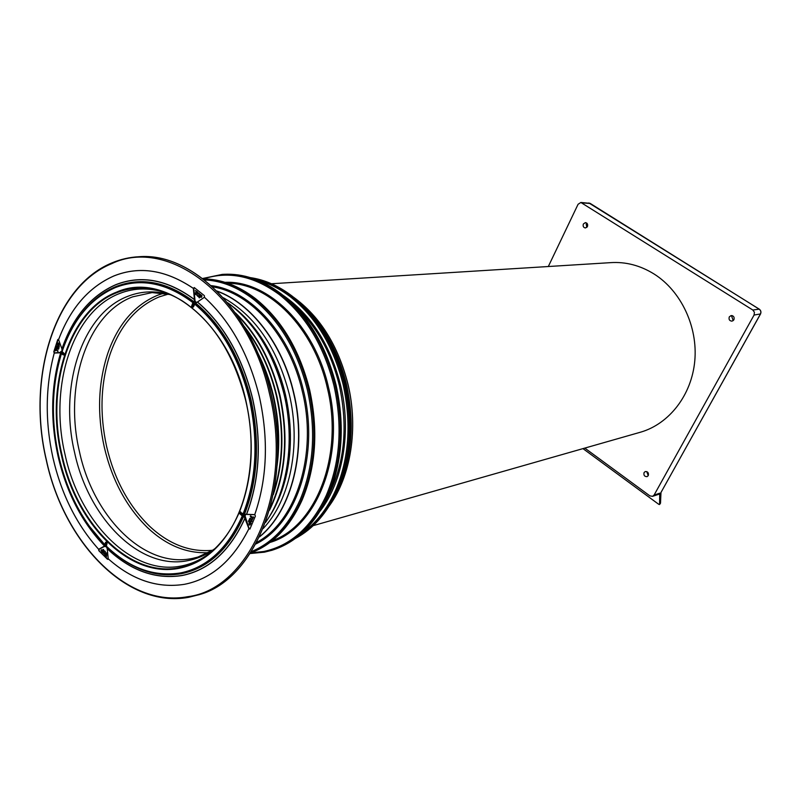 <?xml version="1.0" encoding="UTF-8"?>
<svg xmlns="http://www.w3.org/2000/svg" width="801" height="801" viewBox="0 0 801 801"><rect width="100%" height="100%" fill="white"/><g stroke="black" fill="none" stroke-linecap="round" stroke-linejoin="round"><path stroke-width="1.2" d="M584.81 448.099L649.861 495.859L652.565 496.35L654.097 495.058L754.071 315.043L754.432 312.27L752.83 310.027L580.865 202.473L578.082 204.275L548.315 266.523M580.865 202.473L590.087 203.344L759.158 309.136C760.86 310.448 761.27 312.1 760.399 314.102L660.865 492.685L660.134 503.809M583.368 224L585.381 222.608C587.373 223.018 588.054 224.35 587.433 226.583L585.441 227.975C583.438 227.574 582.748 226.242 583.368 224M586.813 223.139L586.192 223.96L586.823 227.404M729.29 316.886L731.143 315.544C733.696 315.784 734.617 317.206 733.886 319.819L732.054 321.151C729.491 320.931 728.57 319.509 729.29 316.886M732.454 315.684L731.764 316.515L733.205 320.63M644.074 472.57L645.256 471.549C647.859 471.529 648.87 472.88 648.279 475.614L647.108 476.635C644.505 476.655 643.493 475.303 644.074 472.57M646.767 471.579L648.229 475.694M660.685 493.226L660.435 493.857M660.515 502.868L659.543 504.54L658.692 504.28L582.968 448.62M654.097 495.058L659.734 493.196L659.573 504.44M659.734 493.196L659.143 494.167L652.565 496.35M61.977 351.269L61.927 348.886C72.961 317.006 90.934 295.589 115.855 284.645C141.366 274.683 167.559 279.639 194.443 299.514L193.351 288.53L194.583 287.829L195.134 288.27M194.953 301.897L194.793 300.946L196.245 302.718L197.406 302.047C223.799 324.695 242.192 356.916 252.565 398.738C261.747 440.961 259.714 479.489 246.498 514.312L245.286 514.302L244.395 515.764L245.056 515.814L249.031 528.45L249.912 529.05L248.901 528.67C232.911 560.47 211.414 579.013 184.42 584.319C157.527 588.535 132.135 580.024 108.255 558.808L107.184 548.575L106.122 546.442M140.265 256.66C192.731 253.006 252.756 311.749 270.938 393.481C293.486 484.675 256.46 578.823 199.679 594.532L198.748 594.833M58.273 339.244L53.797 351.769L57.722 339.634L58.593 339.594C70.418 308.245 88.841 287.028 113.862 275.955C139.434 265.732 165.927 269.867 193.341 288.37L194.373 287.659L204.365 295.659L204.415 297.281C230.628 321.361 248.941 354.503 259.364 396.725C268.695 439.318 267.154 478.608 254.738 514.602L246.498 514.312M194.393 301.016L194.443 299.514M193.371 306.993L192.3 307.444L193.371 306.993L195.464 302.898L194.573 302.177M232.09 306.042C243.634 314.693 253.907 326.027 262.898 340.055C273.151 356.245 280.66 374.427 285.436 394.593C291.584 421.716 292.035 447.929 286.788 473.231C283.053 490.392 277.006 505.251 268.635 517.826M223.339 297.752C255.199 315.664 277.156 347.744 289.221 393.972C301.496 444.945 290.132 500.235 263.189 528.53M194.162 287.549L193.562 288.56L194.793 300.946L196.415 302.638M197.406 302.047L204.415 297.281M195.524 302.357L196.796 302.408M197.196 292.415L197.617 292.005L195.424 290.493L196.075 291.514L195.023 294.398L196.395 291.774L197.336 292.025L195.424 290.493M195.344 294.658L196.605 291.944M198.127 292.786L199.329 293.416L199.689 294.668L198.398 296.68L199.349 294.127L198.698 293.056L197.386 293.066L196.806 295.309L198.298 296.68M201.532 297.291L202.002 295.769L200.25 294.357L199.049 297.632L199.86 296.57L201.031 297.341L201.702 296.76L201.652 295.629L200.25 294.357M199.369 297.902L200.07 296.73M197.587 296.12L197.096 293.987L198.568 293.426L199.059 295.559L197.587 296.12M200.941 296.851L200 296.18L200.43 295.008L201.371 295.869L201.121 296.841M200 296.18L201.161 296.811M200.28 296.16L200.64 295.179M54.178 351.819L57.862 339.654L53.797 351.769L54.228 353.081L53.947 351.739L54.538 353.041L60.546 352.61L60.956 351.419L62.188 351.339C72.971 319.409 90.763 297.982 115.554 287.058M58.593 339.594L58.603 339.624C70.428 308.275 88.851 287.058 113.872 275.985C139.434 265.762 165.927 269.897 193.341 288.4M61.927 348.886L58.603 339.624M64.01 353.371L63.289 354.913L63.87 354.873L64.01 353.371L62.007 351.439M104.31 545.851C81.912 522.382 66.493 492.535 58.072 456.29C50.123 419.874 50.984 385.361 60.666 352.77L54.328 353.081M57.682 351.479L58.093 351.058L56.32 349.466L56.39 348.285L55.359 350.638L55.91 349.887L57.812 351.088L56.04 349.486L56.11 348.305M55.599 350.848L56.12 350.077M57.792 345.842L59.034 347.314L58.763 348.906L58.083 349.266L58.793 347.694L57.742 345.942L56.811 346.232L56.571 347.914L58.363 349.236M58.223 342.938L59.094 343.429L59.104 344.69L58.143 342.938L57.261 344.77L59.274 346.583L58.823 344.72M59.274 346.583L59.104 344.69M58.493 348.335L57.282 348.785L57.131 346.362L58.052 346.392L58.493 348.335M58.663 344.08L58.343 345.241L57.622 344.59L58.052 343.449L58.663 344.08M58.423 345.021L57.622 344.59M57.902 344.56L57.932 343.639M98.653 549.276L98.823 550.708L107.474 559.268L98.823 550.708L98.653 549.286C76.616 524.715 61.387 494.227 52.966 457.802C44.946 421.296 45.367 386.382 54.228 353.081M108.065 559.368L98.974 550.677L107.474 559.268L108.255 558.808C132.135 579.994 157.527 588.505 184.42 584.319C211.424 579.053 232.921 560.5 248.921 528.7M243.134 515.874C228.525 548.635 207.87 567.779 181.186 573.326L178.683 573.766C152.871 576.95 128.761 567.769 106.343 546.232L107.064 543.318L106.803 542.187L106.112 542.257M98.723 549.236L104.37 546.152M104.4 546.212L98.934 549.196L99.154 550.507M106.503 556.595L106.803 552.82L105.652 555.313L104.841 554.943L106.503 556.595L105.932 555.584L106.533 552.89M105.742 555.053L104.951 554.622M103.429 552.96L103.529 551.198M104.04 550.637L105.271 551.348L105.462 553.301L104.52 554.162L105.261 552.109L104.12 550.677L103.169 551.438L103.089 552.79L104.801 554.092M102.318 552.45L103.589 549.646L103.029 549.436L102.628 550.547L101.427 549.686L100.986 550.367L102.318 552.45L103.029 549.436M104.581 551.278L105.031 553.241L103.76 553.521L103.319 551.559L104.581 551.278M101.697 550.147L102.508 550.868L102.148 551.849L101.337 550.948L101.697 550.147L102.238 551.599M204.435 297.261C230.648 321.341 248.961 354.493 259.384 396.715C268.715 439.318 267.174 478.608 254.758 514.612L255.399 516.084L249.892 529.071M195.064 303.409C221.466 325.687 239.849 357.667 250.202 399.349C259.334 441.441 257.201 479.749 243.804 514.252L239.96 511.959M243.804 514.252L244.405 514.572L243.935 515.714C229.276 548.755 208.52 568.059 181.657 573.636C162.473 577.02 143.719 572.945 125.377 561.401M244.395 515.764L248.901 528.66M244.695 515.033L244.936 516.695M245.847 514.302L245.056 515.814M252.736 517.656L250.713 515.844L250.272 516.325L252.465 518.297L252.335 519.569L253.356 517.126L252.635 517.877L250.443 515.914M252.335 519.569L253.617 517.056L253.066 516.865M250.042 518.237L252.025 519.879L251.935 521.241L250.983 522.022M250.062 525.045L251.073 523.193L248.33 521.04L249.161 522.352L249.141 524.905L249.972 525.015L250.803 523.263L248.33 521.04M250.923 522.042L251.754 519.949L249.892 518.277L249.001 520.28L250.923 522.042M249.351 519.238L250.883 518.898L251.013 521.551L249.852 521.401L249.351 519.238M249.021 523.824L249.451 522.612L250.343 523.413L249.772 524.595L249.021 523.824L249.822 524.555M249.632 522.773L249.291 523.754M245.506 514.302L245.406 514.973M639.629 432.44L640.8 432.109C669.185 423.819 691.643 395.143 694.777 360.951C697.951 326.778 681.13 291.184 654.297 274.142C640.349 265.441 625.721 261.617 610.412 262.658L271.489 283.744M582.117 202.873L590.287 203.474M752.83 310.027L759.238 309.146L588.855 202.943M754.071 315.043L760.479 313.942M759.318 309.226L759.238 309.146C760.94 310.448 761.361 312.09 760.479 314.062L660.865 492.685M660.985 492.465L660.505 503.198L659.543 504.54M63.199 354.382L60.926 351.859L60.676 352.61L63.199 354.382M60.926 351.859L63.069 353.772M60.576 351.909L62.078 351.259M105.872 542.688L104.42 545.681L104.881 546.322L105.872 542.688M106.012 543.308L107.064 543.318M105.652 542.297L106.483 543.448L105.301 546.552L104.581 546.312M104.42 545.681L105.442 542.748M239.369 513.111L242.072 515.584L242.393 514.803L239.799 512.47L239.309 512.96L239.649 511.959L240.741 511.929M239.799 512.47L240.18 512.099L242.973 514.683L242.683 515.974L242.112 515.814L243.985 515.704M250.403 277.637C264.63 279.739 278.388 285.807 291.674 295.859C317.416 316.205 335.148 345.621 344.881 384.12C353.401 423.018 350.868 458.502 337.291 490.562C327.098 513.01 313.141 528.96 295.409 538.422M251.174 277.867C264.951 280.16 278.267 286.167 291.113 295.899C316.866 316.255 334.608 345.692 344.34 384.21C352.861 423.128 350.337 458.623 336.76 490.703C326.828 512.63 313.251 528.37 296.05 537.942M258.232 280.43C269.276 283.444 279.939 288.861 290.232 296.69C315.814 316.936 333.446 346.202 343.118 384.49C351.589 423.168 349.076 458.452 335.599 490.342C327.178 509.096 315.924 523.373 301.837 533.186M222.267 274.393L202.613 278.498L222.267 274.393C242.022 273.171 261.366 279.659 280.29 293.847C306.823 314.913 325.136 345.411 335.219 385.351C344.04 425.701 341.466 462.477 327.509 495.669C314.252 524.465 295.669 542.688 271.759 550.327L272.46 550.117C296.46 542.447 315.103 524.194 328.38 495.388C342.357 462.217 344.931 425.501 336.12 385.221C326.057 345.341 307.754 314.883 281.191 293.827C262.458 279.789 243.284 273.281 223.659 274.312C243.204 273.281 262.317 279.779 281.001 293.797C307.534 314.843 325.837 345.321 335.919 385.241C344.73 425.571 342.157 462.317 328.2 495.489C314.943 524.275 296.37 542.477 272.46 550.117L271.349 550.457M203.564 278.878C228.625 270.708 253.897 275.965 279.389 294.648C305.762 315.604 323.954 345.932 333.977 385.631C342.748 425.752 340.195 462.307 326.327 495.308C311.539 527.068 290.653 545.801 263.679 551.509L250.893 552.86M309.416 389.827C318.187 430.037 315.754 466.653 302.137 499.674C289.852 527.038 272.63 544.81 250.473 553.01C272.73 544.78 290.012 526.968 302.337 499.564C315.964 466.552 318.397 429.957 309.637 389.807C299.654 350.047 281.592 319.649 255.449 298.593C238.468 285.597 221.026 279.028 203.114 278.878C220.936 279.038 238.318 285.597 255.249 298.563C281.361 319.609 299.414 350.027 309.416 389.827M203.174 278.928C220.756 279.269 237.877 285.827 254.548 298.613C280.67 319.669 298.733 350.117 308.735 389.937C317.506 430.177 315.083 466.813 301.466 499.854C289.331 526.908 272.35 544.6 250.513 552.94M204.425 279.889C221.276 280.67 237.677 287.179 253.627 299.434C279.579 320.38 297.521 350.648 307.464 390.227C316.185 430.217 313.782 466.643 300.255 499.484C288.58 525.616 272.28 542.998 251.364 551.619M163.634 293.246L157.717 295.199C134.588 304.911 117.937 324.315 107.765 353.401C98.193 382.738 97.021 413.967 104.27 447.088C112.03 480.089 126.438 506.933 147.484 527.629C166.308 545.341 186.653 553.681 208.53 552.66M168.22 294.147L159.429 296.801C136.601 306.352 120.16 325.466 110.097 354.142C100.636 383.068 99.474 413.877 106.623 446.547C114.283 479.108 128.5 505.571 149.286 525.957C168.851 544.3 189.947 552.41 212.555 550.277M264.38 552.179L250.142 553.521M111.639 263.689C167.95 236.475 248.05 295.709 269.516 393.792C293.717 491.063 249.491 589.256 187.834 596.675C126.678 608.209 63.71 541.796 46.348 459.824C26.994 378.382 53.997 287.138 111.639 263.689M112.16 262.838C120.711 259.244 129.662 257.211 138.994 256.72C191.729 252.215 252.525 311.098 270.838 393.501C293.396 484.705 256.36 578.853 199.579 594.562L188.696 597.306M212.595 550.878C203.114 558.697 192.871 563.704 181.877 565.896C132.145 576.52 79.449 522.502 65.021 454.427C48.871 386.813 72.04 311.579 119.549 293.516C134.918 287.469 151.099 287.479 168.1 293.556M245.777 400.64C257.842 451.303 248.921 506.182 224.911 537.421C212.125 554.062 197.076 564.114 179.774 567.599C129.632 578.252 76.566 523.714 62.017 455.038C45.727 386.823 69.016 310.928 116.876 292.655C137.942 284.465 159.83 287.249 182.518 301.026L182.518 301.026C212.926 321.301 234.012 354.503 245.777 400.61M239.179 512.62C225.171 544.219 205.316 562.743 179.614 568.189C129.281 578.863 76.045 524.094 61.437 455.178C45.096 386.723 68.445 310.538 116.475 292.175C163.474 270.728 228.465 320.6 245.877 400.57C254.748 441.541 252.575 478.728 239.379 512.139M62.098 351.659C72.871 319.769 90.643 298.403 115.414 287.549C140.616 277.777 166.448 282.803 192.901 302.638M115.684 287.008L126.658 283.634C148.966 278.958 171.294 285.176 193.642 302.267M82.193 312.911C91.755 300.675 103.019 291.894 115.975 286.568C141.547 276.645 167.739 281.832 194.543 302.157M195.464 302.898C222.007 325.226 240.48 357.326 250.893 399.188C260.055 441.481 257.892 479.949 244.405 514.572M61.957 349.006C72.981 317.116 90.954 295.699 115.865 284.755C141.387 274.793 167.569 279.759 194.443 299.654M195.895 293.907L196.766 294.558M259.674 357.647C265.461 369.792 269.947 382.688 273.151 396.335C278.067 417.792 279.469 439.028 277.356 460.034M259.644 357.546C265.441 369.722 269.947 382.658 273.151 396.335C278.087 417.832 279.489 439.098 277.346 460.144M258.533 354.833C264.961 367.759 269.897 381.576 273.351 396.295C278.518 418.863 279.799 441.121 277.206 463.068M257.461 352.3C264.49 365.907 269.857 380.565 273.541 396.255C278.928 419.844 280.1 443.033 277.046 465.812M257.421 352.21C264.48 365.847 269.857 380.525 273.552 396.255C278.948 419.884 280.11 443.093 277.046 465.902M245.747 328.911C260.005 347.774 270.217 370.082 276.375 395.814C283.944 429.937 283.103 461.917 273.852 491.734M245.717 328.871C259.995 347.744 270.217 370.062 276.385 395.814C283.954 429.957 283.103 461.947 273.842 491.784M244.986 327.619C259.734 346.703 270.257 369.421 276.575 395.774C284.275 430.558 283.274 463.028 273.572 493.206M244.265 326.407C259.474 345.692 270.307 368.8 276.766 395.734C284.585 431.138 283.424 464.089 273.301 494.587M244.245 326.357C259.464 345.652 270.307 368.77 276.776 395.734C284.595 431.158 283.434 464.129 273.291 494.638M270.067 508.275C285.426 475.153 288.59 437.496 279.559 395.314C271.409 362.022 257.091 335.098 236.625 314.573C257.101 335.128 271.399 362.032 279.549 395.314C288.58 437.486 285.426 475.123 270.077 508.235M236.035 313.732C256.901 334.327 271.479 361.501 279.759 395.273C288.881 437.977 285.556 475.964 269.797 509.246M235.454 312.921C256.72 333.556 271.549 360.991 279.96 395.223C289.171 438.437 285.687 476.765 269.516 510.207M235.444 312.901C256.71 333.526 271.549 360.971 279.96 395.223C289.181 438.457 285.697 476.795 269.516 510.237M227.684 302.808C254.918 322.873 273.732 353.461 284.135 394.593C295.269 441.231 287.479 491.854 265.592 522.312M262.898 340.055L261.286 339.003C251.494 323.754 240.26 311.649 227.584 302.688C240.25 311.629 251.484 323.744 261.286 339.003C271.719 355.504 279.379 374.027 284.245 394.573C290.503 422.227 290.963 448.94 285.627 474.713C281.572 493.326 274.873 509.246 265.531 522.482M217.201 291.264C251.144 303.549 282.423 344.05 293.587 393.061C307.304 449.531 291.894 510.537 259.584 536.66M216.971 291.033C251.083 303.138 282.603 343.779 293.817 393.021C307.594 449.721 291.985 510.968 259.444 536.96M212.595 286.848C251.174 292.725 289.852 336.14 302.377 391.629C317.867 454.588 295.99 521.811 256.731 542.357M211.234 285.617C250.683 290.393 290.833 334.468 303.639 391.339C319.529 455.749 296.41 524.335 255.859 543.969M227.834 283.244C269.356 283.344 313.842 327.829 327.239 387.514C343.959 454.608 316.535 525.416 272.28 540.665M225.071 282.332C267.714 280.24 314.643 325.436 328.47 387.223C345.792 456.51 316.155 529.171 269.977 542.447M293.797 305.011C315.744 324.785 330.933 351.609 339.364 385.501C348.445 428.084 344.35 465.651 327.098 498.212M283.123 295.349C311.018 314.613 330.172 344.57 340.585 385.221C351.669 431.168 343.128 481.161 320.28 510.858M308.525 311.419C326.578 330.683 339.193 354.983 346.382 384.31C354.623 421.967 352.11 456.3 338.823 487.288M308.345 311.209C326.488 330.503 339.173 354.863 346.392 384.3C354.663 422.087 352.1 456.5 338.713 487.549M307.324 310.087C326.017 329.481 339.063 354.222 346.463 384.3C354.843 422.768 352.07 457.641 338.132 488.94M293.627 297.271C319.969 316.535 338.062 345.481 347.904 384.12C358.508 428.135 350.858 476.024 329.521 505.551M194.493 303.919C220.796 326.127 239.109 357.997 249.431 399.529C258.523 441.471 256.4 479.639 243.063 514.022M197.507 301.987C223.89 324.645 242.282 356.886 252.665 398.708C261.837 440.94 259.814 479.469 246.608 514.312M192.891 302.888L191.609 306.172L192.2 306.993L192.791 307.023L194.042 303.599L194.763 303.559M191.589 306.232L192.3 307.444L191.659 306.753M193.101 302.458L194.042 303.599L193.011 302.778L191.669 306.352M204.395 295.689L203.584 295.038M192.28 306.853L193.532 303.419M196.856 302.377L204.515 297.181M196.195 302.157L195.534 301.617M193.822 288.54L195.054 300.926M171.714 295.118C156.415 290.473 141.857 290.853 128.02 296.24C81.642 313.662 58.853 386.753 74.583 452.485C88.621 518.668 140.095 570.993 188.555 560.5C198.087 558.577 207.059 554.472 215.469 548.204M212.976 550.007L197.967 557.045L192.56 558.397C144.47 568.86 93.357 517.106 79.439 451.554C63.85 386.452 86.558 314.062 132.606 296.851L151.91 292.635M104.711 544.53C82.393 521.461 67.054 491.944 58.683 455.989C50.803 419.874 51.745 385.712 61.487 353.521M60.005 358.498L61.487 353.511M104.31 545.741C81.932 522.292 66.543 492.475 58.123 456.28C50.183 419.884 51.044 385.401 60.716 352.83L62.798 354.623M98.633 549.296C76.596 524.725 61.367 494.237 52.946 457.812C44.956 421.286 45.387 386.382 54.248 353.081M169.592 294.488L152.34 292.615M54.648 352.861L60.486 352.44M242.282 515.924C227.714 548.395 207.189 567.388 180.696 572.905C154.142 577.141 129.281 568.149 106.112 545.912M178.683 573.766L178.683 573.766C152.791 576.96 128.621 567.779 106.183 546.222M244.946 518.087C230.047 550.768 209.181 569.871 182.368 575.388C155.634 579.624 130.573 570.692 107.184 548.575M245.006 518.207C230.087 550.888 209.221 569.982 182.398 575.488C155.674 579.734 130.603 570.803 107.204 548.695M104.691 544.59L89.021 525.826M104.5 546.392L99.114 549.326M224.911 537.421L224.911 537.421C248.871 506.232 257.802 451.333 245.727 400.64C233.962 354.493 212.886 321.291 182.518 301.026M250.132 553.541L264.43 552.179L271.759 550.327L264.46 552.169M248.851 528.55L244.295 516.865M250.142 528.73L249.281 528.35M254.938 514.723L245.877 514.402M60.676 352.61L62.828 354.723M106.132 546.182L104.951 546.212M239.479 513.251L242.042 515.674M243.464 514.222L242.393 514.803M249.912 523.023L249.211 524.164M104.35 545.541L105.121 546.652L106.363 546.392M239.289 513.201L239.649 511.959M295.369 538.452C313.211 528.96 327.239 512.97 337.471 490.462C351.058 458.402 353.591 422.948 345.081 384.1C335.369 345.642 317.627 316.235 291.854 295.889C278.508 285.797 264.67 279.709 250.353 277.617M112.04 262.858C120.631 259.254 129.612 257.211 138.994 256.72M115.654 287.008L126.658 283.634L115.724 286.998M194.072 303.519L193.381 302.998M329.441 505.681C350.878 476.144 358.578 428.185 347.964 384.12C338.092 345.401 319.939 316.425 293.496 297.171M193.421 302.287L194.733 302.127M192.831 302.798L191.609 306.172M111.92 262.908C53.877 286.648 26.834 378.202 46.228 459.874C63.649 542.147 126.898 608.88 188.605 597.326M61.377 353.411C51.634 385.671 50.703 419.874 58.593 456.019C66.964 492.004 82.313 521.571 104.651 544.7M62.027 351.409C72.841 319.429 90.693 297.972 115.584 287.038M188.646 597.316L199.679 594.532M251.324 517.276L250.803 518.547M286.788 473.231L285.627 474.713C281.572 493.306 274.873 509.216 265.542 522.462M105.822 542.197L106.353 542.047M105.402 542.637L104.37 545.461M239.679 511.949L240.19 511.789M239.509 513.481L242.062 515.774M640.8 432.109L313.211 525.646"/></g></svg>
